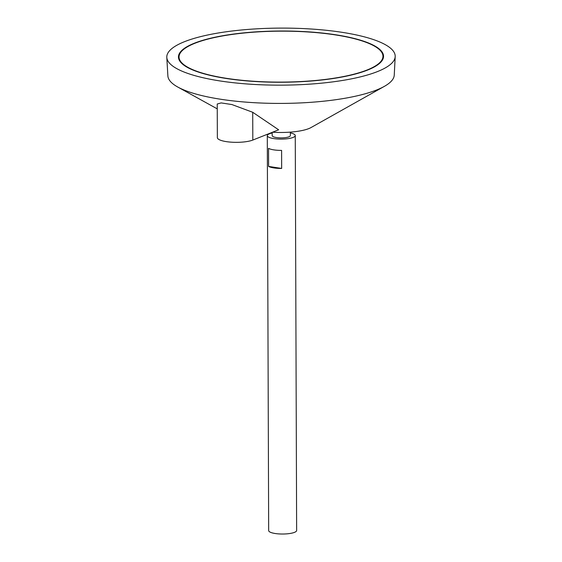 <?xml version="1.0" encoding="UTF-8"?>
<svg xmlns="http://www.w3.org/2000/svg" width="562" height="562" viewBox="0 0 562 562"><rect width="100%" height="100%" fill="white"/><g stroke="black" fill="none" stroke-linecap="round" stroke-linejoin="round"><path stroke-width="0.84" d="M367.091 69.997A101.961 25.473 -0.2 0 0 382.961 56.27A101.961 25.473 -0.2 0 0 280.909 31.156A101.961 25.473 -0.2 0 0 179.039 56.987A101.961 25.473 -0.2 0 0 252.598 81.188A101.961 25.473 -0.2 0 0 367.091 69.997M272.184 132.99A13.987 3.491 -0.2 0 0 267.294 135.66L268.671 530.584A13.987 3.491 -0.2 0 0 278.759 533.9A13.987 3.491 -0.2 0 0 294.46 532.369A13.987 3.491 -0.2 0 0 296.638 530.486L295.261 135.561A13.987 3.491 -0.2 0 0 290.35 132.927M267.294 135.66A13.987 3.491 -0.2 0 0 277.382 138.983A13.987 3.491 -0.2 0 0 293.083 137.444A13.987 3.491 -0.2 0 0 295.261 135.561M281.597 150.391L281.66 168.438A13.987 3.491 179.8 0 1 268.608 166.415L268.545 148.361A13.987 3.491 -0.2 0 0 281.597 150.391M272.177 132.372L272.191 135.646A9.083 2.269 -0.2 0 0 278.745 137.802A9.083 2.269 -0.2 0 0 288.945 136.805A9.083 2.269 -0.2 0 0 290.357 135.583L290.343 132.126M272.563 132.218A32.631 8.149 -0.2 0 0 308.784 128.607A32.631 8.149 -0.2 0 0 311.018 127.56L384.394 86.344A113.201 28.276 -0.2 0 0 394.25 75.118L395.191 56.614A114.198 28.529 -0.2 0 0 280.902 28.1A114.198 28.529 -0.2 0 0 166.809 57.415A114.198 28.529 -0.2 0 0 249.928 84.181A114.198 28.529 -0.2 0 0 377.425 71.599A114.198 28.529 -0.2 0 0 395.191 56.614M166.809 57.415L167.876 75.912A113.201 28.276 -0.2 0 0 177.817 87.061A113.201 28.276 -0.2 0 0 272.97 103.366A113.201 28.276 -0.2 0 0 376.638 89.976A113.201 28.276 -0.2 0 0 384.394 86.344M278.647 129.801L252.717 112.281L231.888 104.546L221.14 102.916L217.234 104.012L217.353 137.606A19.227 4.805 179.8 0 0 231.221 142.165A19.227 4.805 179.8 0 0 252.816 140.057L278.647 129.801M367.583 70.074A102.544 25.62 -0.2 0 0 383.544 56.27A102.544 25.62 -0.2 0 0 280.909 31.008A102.544 25.62 -0.2 0 0 178.456 56.987A102.544 25.62 -0.2 0 0 252.436 81.328A102.544 25.62 -0.2 0 0 367.583 70.074M383.537 56.551A102.544 25.62 -0.2 0 0 379.764 49.976M182.193 50.664A102.544 25.62 -0.2 0 0 178.463 57.268M379.807 63.155A101.961 25.473 -0.2 0 0 382.961 56.839L382.961 56.27M179.039 56.987L179.039 57.549A101.961 25.473 -0.2 0 0 182.236 63.843M281.66 168.438L268.608 166.415M252.717 112.281L252.816 140.057M217.248 108.859L177.817 87.061"/></g></svg>
